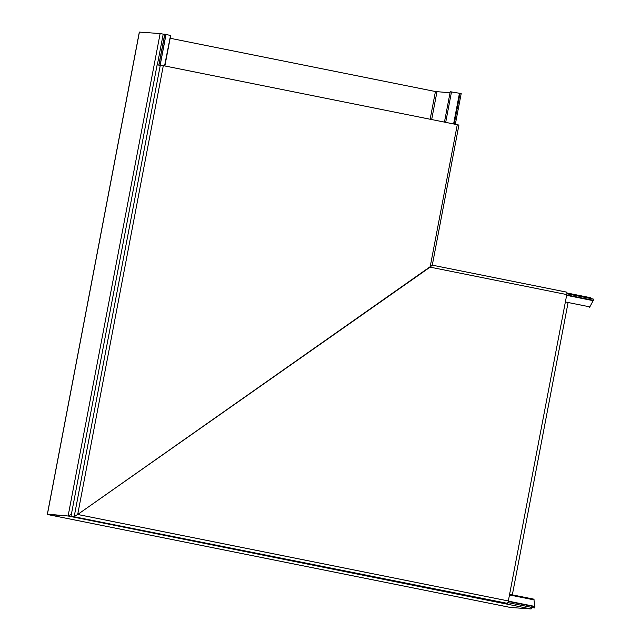 <?xml version="1.0" encoding="UTF-8"?>
<svg xmlns="http://www.w3.org/2000/svg" width="641" height="641" viewBox="0 0 641 641"><rect width="100%" height="100%" fill="white"/><g stroke="black" fill="none" stroke-linecap="round" stroke-linejoin="round"><path stroke-width="0.96" d="M458.908 125.107L432.274 265.23L77.697 514.475L74.236 516.374L77.697 514.475L163.311 65.654L457.281 124.691L430.111 267.137L77.697 514.475L508.337 600.954L566.78 294.58A2.46 0.681 -78.6 0 0 566.58 292.12A2.46 0.681 -78.6 0 0 566.556 292.12L432.29 265.158L566.556 292.12M163.311 65.654L157.109 64.909L71.031 516.141L507.191 603.317A2.46 0.681 -78.6 0 0 508.337 600.954M459.012 125.099L457.281 124.691M160.314 65.142L74.236 516.374L71.031 516.141L507.191 603.317M71.568 514.098L68.13 515.997L71.568 514.098M139.409 32.09L160.162 33.564L164.673 34.39M510.252 607.428A2.46 0.681 -78.6 0 0 510.268 607.436L47.378 514.483L68.13 515.997L47.442 514.17M453.604 123.953L459.461 93.249L450.335 91.759M170.153 38.268L435.431 91.535L450.046 92.761M459.461 93.249L461.2 93.57L455.334 124.298M164.569 65.911L170.546 35.527L165.033 34.157M531.942 607.428A2.46 0.681 -78.6 0 1 531.02 608.95L510.276 607.436A2.46 0.681 -78.6 0 0 510.276 607.436L47.378 514.483L139.417 32.05M436.962 91.799L431.673 119.546M165.987 34.285L160.098 65.126M164.865 34.061L158.952 65.045M454.213 124.074L460.078 93.338M566.78 294.58L430.111 267.137L432.218 265.142M589.44 307.584A2.46 0.681 -78.6 0 0 589.464 307.592L593.141 300.661L566.636 295.341M512.335 594.848L567.958 303.265M508.305 601.122L534.81 606.442L533.889 599.175L509.611 594.303M534.81 606.442L534.77 607.997L507.84 602.588L534.77 607.997L534.418 607.251M590.738 298.554A2.46 0.681 -78.6 0 0 590.401 297.68L566.916 292.961M566.9 293.77L593.686 299.147L593.141 300.661M508.233 601.45L534.995 606.827M593.462 300.317L566.716 294.94M530.996 608.95L68.106 515.997L160.138 33.564M430.143 119.242L435.431 91.535M166.059 34.334L160.186 65.134M163.215 34.093L157.333 64.925M451.504 91.887L445.695 122.367M534.217 599.92L509.483 594.952M565.378 301.959L590.105 306.919M444.445 122.111L450.246 91.719M47.314 514.394L139.329 32.058M164.865 65.967L170.674 35.527M158.832 65.037L164.737 34.061"/></g></svg>
